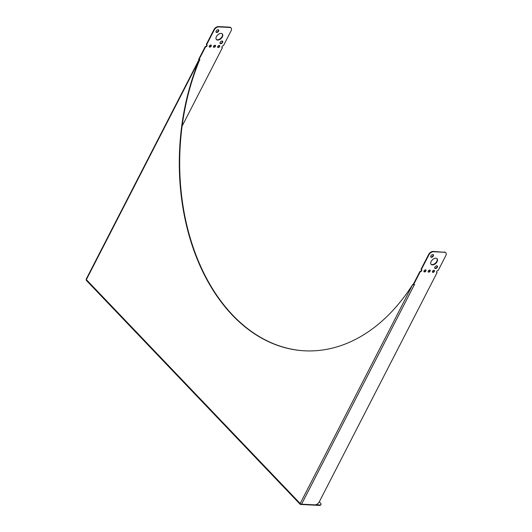 <?xml version="1.0" encoding="UTF-8"?>
<svg xmlns="http://www.w3.org/2000/svg" width="532" height="532" viewBox="0 0 532 532"><rect width="100%" height="100%" fill="white"/><g stroke="black" fill="none" stroke-linecap="round" stroke-linejoin="round"><path stroke-width="0.8" d="M320.962 504.496A3.897 1.543 -152.8 0 0 320.311 502.853L319.3 501.796A3.897 2.354 -43.7 0 1 314.844 504.855L301.571 504.19A1.091 0.432 -152.8 0 1 300.188 503.525A1.091 0.658 136.3 0 0 300.181 504.316A1.091 0.658 136.3 0 0 300.514 504.449L319.413 505.4A3.897 1.543 27.2 0 0 320.73 504.935L320.962 504.496A3.897 1.543 -152.8 0 1 319.639 504.954L315.735 504.762M300.926 504.017L300.52 503.797M436.599 272.231A1.283 0.778 136.3 0 0 436.799 272.271L437.098 272.584L319.293 501.816M230.935 27.824A3.897 2.354 136.3 0 0 230.795 27.657A3.897 2.354 136.3 0 0 229.618 27.165L218.366 26.6A3.897 2.354 136.3 0 0 213.924 29.639L206.29 44.495L206.589 44.808A1.283 0.778 -43.7 0 1 206.981 44.967A1.283 0.778 -43.7 0 1 206.808 46.171A1.283 0.778 -43.7 0 1 205.512 46.909L205.212 46.59L198.629 59.391L199.912 59.757L199.686 60.202L199.187 59.877A1.091 0.432 27.2 0 0 198.822 60.01A1.091 0.432 27.2 0 0 199.001 60.468A195.49 135.061 -87.1 0 0 304.77 350.821A195.49 135.061 -87.1 0 0 412.819 284.354L414.182 284.567M421.304 269.638L428.938 254.788A3.897 2.354 -43.7 0 1 433.387 251.749L433.088 251.43A3.897 2.354 136.3 0 0 428.639 254.469L421.005 269.325L421.304 269.638A1.283 0.778 -43.7 0 1 421.696 269.804A1.283 0.778 -43.7 0 1 421.524 271.001A1.283 0.778 -43.7 0 1 420.227 271.739L413.65 284.54L413.351 284.228L419.928 271.426A1.283 0.778 136.3 0 0 421.111 270.828A1.283 0.778 136.3 0 0 421.51 269.677M433.088 251.43L444.632 252.308A3.897 2.354 -43.7 0 1 445.816 252.8A3.897 2.354 -43.7 0 1 445.809 255.633L438.175 270.489A1.283 0.778 -43.7 0 0 436.878 271.22A1.283 0.778 -43.7 0 0 436.712 272.424A1.283 0.778 -43.7 0 0 437.098 272.584M445.656 252.653A3.897 2.354 136.3 0 0 445.517 252.487A3.897 2.354 136.3 0 0 444.333 251.995M434.77 268.181A1.676 1.011 136.3 0 0 437.011 266.951A1.676 1.011 136.3 0 0 437.138 265.92M430.774 256.903A1.676 1.011 136.3 0 0 433.021 255.679A1.676 1.011 136.3 0 0 433.141 254.648M431.013 264.224A4.09 2.474 136.3 0 0 436.759 261.405A4.09 2.474 136.3 0 0 436.905 258.599M432.376 272.018A1.283 0.778 136.3 0 0 434.052 271.054A1.283 0.778 136.3 0 0 434.165 270.316M428.16 271.805A1.283 0.778 136.3 0 0 429.829 270.848A1.283 0.778 136.3 0 0 429.942 270.103M423.944 271.593A1.283 0.778 136.3 0 0 425.613 270.635A1.283 0.778 136.3 0 0 425.726 269.89M221.877 47.401A1.283 0.778 136.3 0 0 222.083 47.441L222.383 47.754A1.283 0.778 -43.7 0 1 221.99 47.594A1.283 0.778 -43.7 0 1 222.163 46.39A1.283 0.778 -43.7 0 1 223.46 45.652L231.094 30.803A3.897 2.354 -43.7 0 0 231.101 27.97L230.795 27.657M182.137 126.064L222.383 47.754M205.212 46.59A1.283 0.778 136.3 0 0 206.389 45.998A1.283 0.778 136.3 0 0 206.788 44.848M220.055 43.345A1.676 1.011 136.3 0 0 222.296 42.121A1.676 1.011 136.3 0 0 222.423 41.09M216.059 32.073A1.676 1.011 136.3 0 0 218.3 30.849A1.676 1.011 136.3 0 0 218.426 29.812M216.291 39.395A4.09 2.474 136.3 0 0 222.043 36.575A4.09 2.474 136.3 0 0 222.183 33.769M217.661 47.188A1.283 0.778 136.3 0 0 218.938 46.743A1.283 0.778 136.3 0 0 219.443 45.479M213.445 46.976A1.283 0.778 136.3 0 0 214.722 46.53A1.283 0.778 136.3 0 0 215.227 45.273M209.222 46.763A1.283 0.778 136.3 0 0 210.506 46.317A1.283 0.778 136.3 0 0 211.011 45.06M206.589 44.808L214.223 29.952A3.897 2.354 -43.7 0 1 218.665 26.913L229.917 27.478A3.897 2.354 -43.7 0 1 231.101 27.97M433.387 251.749L444.632 252.308M425.913 270.948A1.283 0.778 -43.7 0 1 424.057 271.786A1.283 0.778 -43.7 0 1 424.45 270.336A1.283 0.778 -43.7 0 1 425.913 270.01A1.283 0.778 -43.7 0 1 425.913 270.948M209.342 46.025A1.283 0.778 -43.7 0 1 211.197 45.18A1.283 0.778 -43.7 0 1 210.805 46.63A1.283 0.778 -43.7 0 1 209.335 46.956A1.283 0.778 -43.7 0 1 209.342 46.025M430.129 271.16A1.283 0.778 -43.7 0 1 428.273 271.998A1.283 0.778 -43.7 0 1 428.666 270.549A1.283 0.778 -43.7 0 1 430.135 270.223A1.283 0.778 -43.7 0 1 430.129 271.16M213.558 46.231A1.283 0.778 -43.7 0 1 215.413 45.393A1.283 0.778 -43.7 0 1 215.021 46.843A1.283 0.778 -43.7 0 1 213.558 47.168A1.283 0.778 -43.7 0 1 213.558 46.231M434.351 271.373A1.283 0.778 -43.7 0 1 432.489 272.211A1.283 0.778 -43.7 0 1 432.882 270.761A1.283 0.778 -43.7 0 1 434.351 270.436A1.283 0.778 -43.7 0 1 434.351 271.373M217.774 46.444A1.283 0.778 -43.7 0 1 219.63 45.606A1.283 0.778 -43.7 0 1 219.237 47.055A1.283 0.778 -43.7 0 1 217.774 47.381A1.283 0.778 -43.7 0 1 217.774 46.444M198.928 59.71L205.512 46.909M304.969 350.827A195.49 135.061 92.9 0 1 199.394 60.488L199.686 60.202M222.595 42.434A1.676 1.011 -43.7 0 1 220.175 43.531A1.676 1.011 -43.7 0 1 220.687 41.642A1.676 1.011 -43.7 0 1 222.595 41.217A1.676 1.011 -43.7 0 1 222.595 42.434M218.599 31.162A1.676 1.011 -43.7 0 1 216.178 32.259A1.676 1.011 -43.7 0 1 216.69 30.371A1.676 1.011 -43.7 0 1 218.599 29.945A1.676 1.011 -43.7 0 1 218.599 31.162M222.343 36.888A4.09 2.474 -43.7 0 1 216.431 39.561A4.09 2.474 -43.7 0 1 217.681 34.952A4.09 2.474 -43.7 0 1 222.343 33.915A4.09 2.474 -43.7 0 1 222.343 36.888M413.65 284.54L414.634 284.587L414.209 285.026A1.091 0.432 -152.8 0 1 412.819 284.354L300.188 503.525L86.364 279.632A1.091 0.432 -152.8 0 1 86.184 279.174L198.822 60.01M437.317 267.27A1.676 1.011 -43.7 0 1 434.897 268.361A1.676 1.011 -43.7 0 1 435.402 266.472A1.676 1.011 -43.7 0 1 437.317 266.053A1.676 1.011 -43.7 0 1 437.317 267.27M433.321 255.992A1.676 1.011 -43.7 0 1 430.9 257.089A1.676 1.011 -43.7 0 1 431.412 255.2A1.676 1.011 -43.7 0 1 433.321 254.775A1.676 1.011 -43.7 0 1 433.321 255.992M437.058 261.717A4.09 2.474 -43.7 0 1 431.153 264.397A4.09 2.474 -43.7 0 1 432.396 259.782A4.09 2.474 -43.7 0 1 437.065 258.745A4.09 2.474 -43.7 0 1 437.058 261.717M300.181 504.316L86.364 280.424A1.091 0.658 -43.7 0 1 86.364 279.632L199.001 60.468L199.394 60.488M319.639 504.954L319.413 505.4M414.209 285.026L301.571 504.19"/></g></svg>
